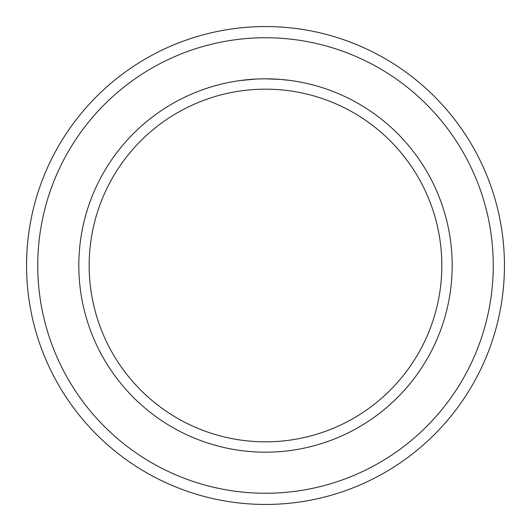 <?xml version="1.0" encoding="UTF-8"?>
<svg xmlns="http://www.w3.org/2000/svg" width="531" height="531" viewBox="0 0 531 531"><rect width="100%" height="100%" fill="white"/><g stroke="black" fill="none" stroke-linecap="round" stroke-linejoin="round"><path stroke-width="0.8" d="M26.55 265.5A238.95 238.95 0 0 1 265.5 26.55A238.95 238.95 0 0 1 504.45 265.5A238.95 238.95 0 0 1 265.5 504.45A238.95 238.95 0 0 1 26.55 265.5A238.95 238.95 0 0 1 265.5 26.55A238.95 238.95 0 0 1 504.45 265.5A238.95 238.95 0 0 1 265.5 504.45A238.95 238.95 0 0 1 26.55 265.5A238.95 238.95 0 0 1 265.5 26.55A238.95 238.95 0 0 1 504.45 265.5A238.95 238.95 0 0 0 265.5 26.55A238.95 238.95 0 0 0 26.55 265.5M280.421 79.418L265.5 78.82A186.68 186.68 0 0 1 452.18 265.5A186.68 186.68 0 0 1 265.5 452.18A186.68 186.68 0 0 1 78.82 265.5A186.68 186.68 0 0 1 265.5 78.82L258.936 78.933M280.819 79.451L290.464 80.5M265.5 89.168A176.332 176.332 0 0 1 441.832 265.5A176.332 176.332 0 0 1 265.5 441.832A176.332 176.332 0 0 1 89.168 265.5A176.332 176.332 0 0 1 265.5 89.168M256.022 79.059L240.543 80.5M259.34 78.92L260.668 78.88M253.327 79.219L254.999 79.119M257.409 78.993L258.69 78.946M259.055 78.933L259.52 78.913M260.303 78.893L261.69 78.86M263.807 78.827L265.5 78.82M265.5 493.253A227.753 227.753 0 0 1 37.747 265.5A227.753 227.753 0 0 1 265.5 37.747A227.753 227.753 0 0 1 493.253 265.5A227.753 227.753 0 0 1 265.5 493.253"/></g></svg>
